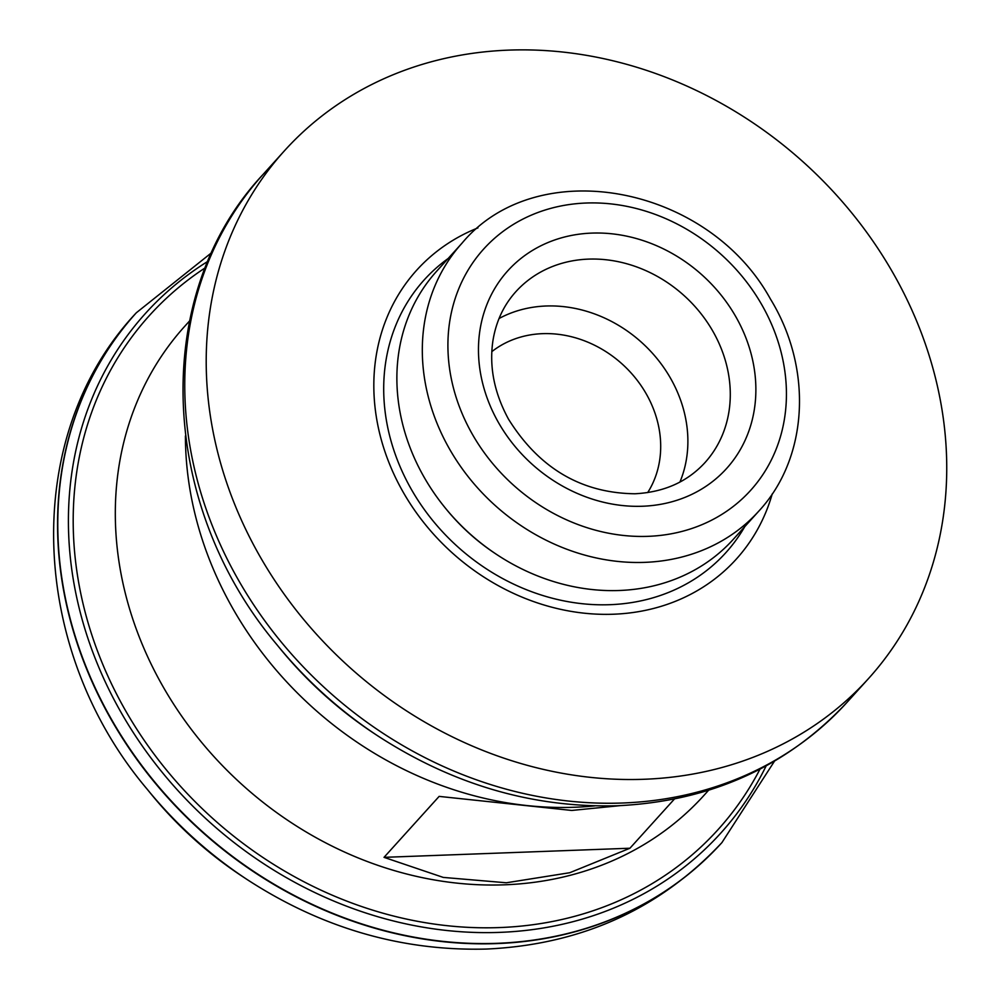 <?xml version="1.0" encoding="UTF-8"?>
<svg xmlns="http://www.w3.org/2000/svg" width="999" height="999" viewBox="0 0 999 999"><rect width="100%" height="100%" fill="white"/><g stroke="black" fill="none" stroke-linecap="round" stroke-linejoin="round"><path stroke-width="1.5" d="M205.319 267.769A383.291 330.632 42.1 0 0 212.038 817.819A383.291 330.632 42.1 0 0 759.977 769.18M477.934 227.897A215.422 185.826 42.1 0 0 385.814 454.195A215.422 185.826 42.1 0 0 613.461 614.223A215.422 185.826 42.1 0 0 772.227 493.943M644.043 779.27A393.606 339.523 42.1 0 0 868.456 678.633A393.606 339.523 42.1 0 0 804.158 162.825A393.606 339.523 42.1 0 0 284.49 150.737A393.606 339.523 42.1 0 0 260.052 556.593A393.606 339.523 42.1 0 0 644.043 779.27M679.919 482.055A127.447 109.94 42.1 0 0 641.72 342.507A127.447 109.94 42.1 0 0 499.038 318.531M647.702 492.569A106.206 91.621 42.1 0 0 622.227 364.073A106.206 91.621 42.1 0 0 491.82 351.648M674.4 799.05L629.944 848.226L569.767 872.714L506.356 882.779L443.256 877.409L384.028 857.342L439.135 796.39L571.74 810.451L619.967 805.656M708.578 790.271L703.983 795.366A349.875 301.798 -137.9 0 1 504.507 884.814A349.875 301.798 -137.9 0 1 163.174 686.875A349.875 301.798 -137.9 0 1 184.902 326.111L189.498 321.029M462.075 243.107L436.638 271.241A199.925 172.452 42.1 0 0 445.067 507.729A199.925 172.452 42.1 0 0 497.115 554.782A199.925 172.452 42.1 0 0 619.268 590.496A199.925 172.452 42.1 0 0 733.254 539.385L758.691 511.251C808.653 457.629 812.924 368.169 770.404 298.976C707.991 185.352 537.487 152.697 462.075 243.107A199.925 172.452 42.1 0 0 449.662 449.25A199.925 172.452 42.1 0 0 644.705 562.362A199.925 172.452 42.1 0 0 758.691 511.251M384.028 857.342L629.944 848.226M207.954 261.301A387.637 334.378 42.1 0 0 100.774 671.902A387.637 334.378 42.1 0 0 499.612 932.379A387.637 334.378 42.1 0 0 766.146 765.908M648.051 536.338A179.932 155.207 42.1 0 0 745.841 280.994A179.932 155.207 42.1 0 0 457.604 291.683A179.932 155.207 42.1 0 0 648.051 536.338M642.482 506.243A147.44 127.185 42.1 0 0 722.614 297.003A147.44 127.185 42.1 0 0 486.413 305.756A147.44 127.185 42.1 0 0 642.482 506.243M704.932 462.649A127.447 109.94 42.1 0 0 684.115 295.617A127.447 109.94 42.1 0 0 515.834 291.708C503.621 305.282 495.979 321.678 492.907 340.871C489.098 366.908 494.293 392.994 508.503 419.155C539.16 468.256 581.306 493.119 634.952 493.768C663.935 492.257 687.25 481.88 704.932 462.649M242.295 876.348C207.58 853.421 177.073 825.848 150.762 793.606A351.573 303.259 42.1 0 0 242.295 876.348L247.215 879.595C321.928 928.146 401.76 951.298 486.688 949.05C581.306 944.592 659.715 909.115 721.902 842.619A394.855 340.597 42.1 0 0 722.015 842.494M150.762 793.606L147.04 789.035A384.802 331.943 42.1 0 0 247.215 879.595M136.201 312.912A394.855 340.597 42.1 0 0 136.089 313.037A394.855 340.597 42.1 0 0 111.563 720.179A394.855 340.597 42.1 0 0 496.778 943.58A394.855 340.597 42.1 0 0 721.902 842.619L774.462 761.213M147.04 789.035C28.734 649.213 20.28 436.401 136.089 313.037L136.314 312.787A394.855 340.597 42.1 0 0 111.801 719.929A394.855 340.597 42.1 0 0 497.015 943.318A394.855 340.597 42.1 0 0 722.127 842.357M185.427 435.951A349.875 301.798 42.1 0 0 574.612 807.254A349.875 301.798 42.1 0 0 594.655 805.881M377.947 735.976A388.586 335.189 42.1 0 1 276.785 644.53L279.245 647.552A366.608 316.246 42.1 0 0 374.687 733.828L377.947 735.976C453.184 784.777 533.041 808.029 617.544 805.743C710.389 801.31 786.875 766.857 846.99 702.372L868.456 678.633M448.151 258.504A203.346 175.412 42.1 0 0 403.097 473.414A203.346 175.412 42.1 0 0 609.889 604.695A203.346 175.412 42.1 0 0 744.767 526.648M445.067 507.729L446.041 508.916A191.271 164.985 42.1 0 0 495.841 553.933L497.115 554.782M276.785 644.53C158.391 504.283 150.275 294.23 263.037 174.475A393.606 339.523 42.1 0 0 238.586 580.319A393.606 339.523 42.1 0 0 622.589 803.009A393.606 339.523 42.1 0 0 846.99 702.372M211.788 252.56L136.314 312.787M263.037 174.475L284.49 150.737"/></g></svg>
